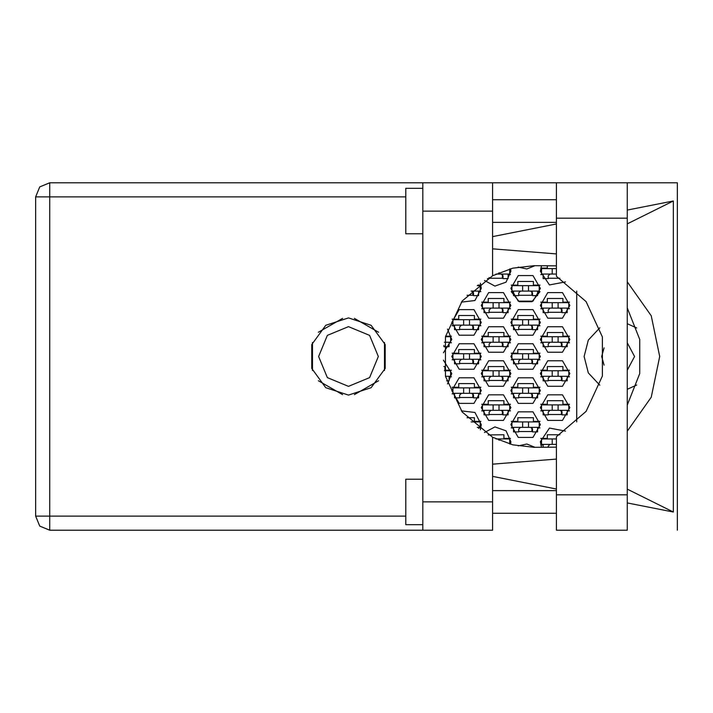 <?xml version="1.0" encoding="UTF-8"?>
<svg xmlns="http://www.w3.org/2000/svg" width="713" height="713" viewBox="0 0 713 713"><rect width="100%" height="100%" fill="white"/><g stroke="black" fill="none" stroke-linecap="round" stroke-linejoin="round"><path stroke-width="1.07" d="M422.845 524.661L405.813 524.661L405.813 479.243L422.845 479.243M422.845 233.757L405.813 233.757L405.813 188.339L422.845 188.339M556.372 182.778L556.372 276.323L586.059 301.608L602.405 337.008L602.405 375.992L586.059 411.392L556.372 436.677L556.372 530.222L627.226 530.222L627.226 182.778L556.372 182.778M422.845 530.222L422.845 501.836L492.558 501.836L492.558 530.222L49.732 530.222L49.732 516.15L405.813 516.15M492.558 211.164L422.845 211.164L422.845 182.778L492.558 182.778L492.558 275.726L462.211 300.993L445.456 336.759L445.456 376.241L462.211 412.007L492.558 437.274L492.558 501.836M528.556 291.1L511.979 291.1L511.979 285.646L539.233 285.646L539.233 291.1L528.556 291.1L528.556 285.646M469.51 325.164L452.933 325.164L452.933 319.709L480.188 319.709L480.188 325.164L469.51 325.164L469.51 319.709M528.556 325.164L511.979 325.164L511.979 319.709L539.233 319.709L539.233 325.164L528.556 325.164L528.556 319.709M469.51 359.227L452.933 359.227L452.933 353.773L480.188 353.773L480.188 359.227L469.51 359.227L469.51 353.773M528.556 359.227L511.979 359.227L511.979 353.773L539.233 353.773L539.233 359.227L528.556 359.227L528.556 353.773M469.51 393.291L452.933 393.291L452.933 387.836L480.188 387.836L480.188 393.291L469.51 393.291L469.51 387.836M528.556 393.291L511.979 393.291L511.979 387.836L539.233 387.836L539.233 393.291L528.556 393.291L528.556 387.836M528.556 427.354L511.979 427.354L511.979 421.9L539.233 421.9L539.233 427.354L528.556 427.354L528.556 421.9M509.706 269.006L509.706 274.068L495.963 274.068M556.372 274.068L541.497 274.068L541.497 268.614L556.372 268.614M499.038 308.132L482.46 308.132L482.46 302.677L509.706 302.677L509.706 308.132L499.038 308.132L499.038 302.677M558.074 308.132L541.497 308.132L541.497 302.677L568.751 302.677L568.751 308.132L558.074 308.132L558.074 302.677M499.038 342.195L482.46 342.195L482.46 336.741L509.706 336.741L509.706 342.195L499.038 342.195L499.038 336.741M558.074 342.195L541.497 342.195L541.497 336.741L568.751 336.741L568.751 342.195L558.074 342.195L558.074 336.741M499.038 376.259L482.46 376.259L482.46 370.805L509.706 370.805L509.706 376.259L499.038 376.259L499.038 370.805M558.074 376.259L541.497 376.259L541.497 370.805L568.751 370.805L568.751 376.259L558.074 376.259L558.074 370.805M499.038 410.323L482.46 410.323L482.46 404.868L509.706 404.868L509.706 410.323L499.038 410.323L499.038 404.868M558.074 410.323L541.497 410.323L541.497 404.868L568.751 404.868L568.751 410.323L558.074 410.323L558.074 404.868M509.706 443.994L509.706 438.932L495.963 438.932M556.372 444.386L541.497 444.386L541.497 438.932L556.372 438.932M405.813 196.85L35.65 196.85L35.65 516.15L39.776 526.105L49.732 530.222L39.776 526.105L35.65 516.15L49.732 516.15L49.732 182.778L422.845 182.778M348.47 317.891L325.779 325.271L311.75 344.566L311.75 368.434L325.779 387.729L348.47 395.109L371.161 387.729L385.189 368.434L385.189 344.566L371.161 325.271L348.47 317.891M318.604 356.5L327.356 377.614L348.47 386.366L369.584 377.614L378.336 356.5L369.584 335.386L348.47 326.634L327.356 335.386L318.604 356.5M627.226 431.222L651.236 397.239L659.712 356.5L651.236 315.761L627.226 281.778M540.365 407.595L547.744 420.376L562.504 420.376L569.883 407.595L562.504 394.815L547.744 394.815L540.365 407.595M481.32 407.595L488.699 420.376L503.458 420.376L510.847 407.595L503.458 394.815L488.699 394.815L481.32 407.595M540.365 373.532L547.744 386.312L562.504 386.312L569.883 373.532L562.504 360.751L547.744 360.751L540.365 373.532M481.32 373.532L488.699 386.312L503.458 386.312L510.847 373.532L503.458 360.751L488.699 360.751L481.32 373.532M540.365 339.468L547.744 352.249L562.504 352.249L569.883 339.468L562.504 326.688L547.744 326.688L540.365 339.468M481.32 339.468L488.699 352.249L503.458 352.249L510.847 339.468L503.458 326.688L488.699 326.688L481.32 339.468M540.365 305.405L547.744 318.185L562.504 318.185L569.883 305.405L562.504 292.624L547.744 292.624L540.365 305.405M481.32 305.405L488.699 318.185L503.458 318.185L510.847 305.405L503.458 292.624L488.699 292.624L481.32 305.405M484.457 280.441L494.893 286.056L506.087 282.188L510.847 271.341L510.615 268.756M510.847 424.627L518.226 437.408L532.985 437.408L540.365 424.627L532.985 411.847L518.226 411.847L510.847 424.627M510.847 390.564L518.226 403.344L532.985 403.344L540.365 390.564L532.985 377.783L518.226 377.783L510.847 390.564M451.801 390.564L459.181 403.344L473.94 403.344L481.32 390.564L473.94 377.783L459.181 377.783L451.801 390.564M510.847 356.5L518.226 369.281L532.985 369.281L540.365 356.5L532.985 343.719L518.226 343.719L510.847 356.5M451.801 356.5L459.181 369.281L473.94 369.281L481.32 356.5L473.94 343.719L459.181 343.719L451.801 356.5M510.847 322.436L518.226 335.217L532.985 335.217L540.365 322.436L532.985 309.656L518.226 309.656L510.847 322.436M451.801 322.436L459.181 335.217L473.94 335.217L481.32 322.436L473.94 309.656L459.181 309.656L451.801 322.436M513.565 291.662L511.212 291.662L519.198 301.67L532.005 301.67L539.991 291.662L537.638 291.662M510.847 288.373L518.226 301.153L532.985 301.153L540.365 288.373L532.985 275.592L518.226 275.592L510.847 288.373M510.615 444.244L510.847 441.659L506.087 430.812L494.893 426.944L484.457 432.559M627.226 307.909L639.713 339.513L639.713 373.487L627.226 405.091M599.856 327.766L588.278 340.11L584.081 356.5L588.278 372.89L599.856 385.234M541.497 265.664L540.365 271.341L549.42 284.95L565.471 281.876M461.32 302.169L474.938 300.521L481.32 288.373L480.402 283.248M518.191 267.072L526.836 269.015L535.035 265.664M480.402 429.752L481.32 424.627L474.938 412.479L461.32 410.831M535.035 447.336L526.836 443.985L518.191 445.928M565.471 431.124L549.42 428.05L540.365 441.659L541.497 447.336M556.372 447.149L534.117 447.336L512.736 444.787L492.558 437.274M492.558 275.726L512.736 268.213L534.117 265.664L556.372 265.851M35.65 196.85L39.776 186.895L49.732 182.778M627.226 389.334L636.709 385.065M604.107 347.891L601.683 356.5L604.107 365.109M627.226 370.234L634.606 356.5L627.226 342.766M447.523 383.924L451.801 373.532L443.361 360.19M443.361 352.81L451.801 339.468L447.523 329.076M540.739 438.37L547.29 438.37L547.29 434.734L559.848 434.734M543.092 444.957L540.739 444.957M488.245 434.903L503.913 434.734L503.913 438.37L510.472 438.37M540.739 404.307L547.29 404.307L547.29 400.67L562.958 400.67L562.958 404.307L569.518 404.307M569.518 410.893L567.165 410.893M543.092 410.893L540.739 410.893M481.694 404.307L488.245 404.307L488.245 400.67L503.913 400.67L503.913 404.307L510.472 404.307M510.472 410.893L508.119 410.893M484.047 410.893L481.694 410.893M540.739 370.243L547.29 370.243L547.29 366.607L562.958 366.607L562.958 370.243L569.518 370.243M569.518 376.82L567.165 376.82M543.092 376.82L540.739 376.82M481.694 370.243L488.245 370.243L488.245 366.607L503.913 366.607L503.913 370.243L510.472 370.243M510.472 376.82L508.119 376.82M484.047 376.82L481.694 376.82M443.842 366.607L444.876 366.607L444.876 370.243L451.427 370.243M451.427 376.82L449.074 376.82M540.739 336.179L547.29 336.179L547.29 332.543L562.958 332.543L562.958 336.179L569.518 336.179M569.518 342.757L567.165 342.757M543.092 342.757L540.739 342.757M481.694 336.179L488.245 336.179L488.245 332.543L503.913 332.543L503.913 336.179L510.472 336.179M510.472 342.757L508.119 342.757M484.047 342.757L481.694 342.757M445.589 336.179L451.427 336.179M451.427 342.757L449.074 342.757M540.739 302.107L547.29 302.107L547.29 298.48L562.958 298.48L562.958 302.107L569.518 302.107M569.518 308.693L567.165 308.693M543.092 308.693L540.739 308.693M481.694 302.107L488.245 302.107L488.245 298.48L503.913 298.48L503.913 302.107L510.472 302.107M510.472 308.693L508.119 308.693M484.047 308.693L481.694 308.693M540.739 268.043L547.29 268.043L547.29 265.664M543.092 274.63L540.739 274.63M510.472 274.63L508.119 274.63M511.212 421.338L517.772 421.338L517.772 417.702L533.44 417.702L533.44 421.338L539.991 421.338M539.991 427.925L537.638 427.925M513.565 427.925L511.212 427.925M466.997 417.702L474.395 417.702L474.395 421.338L480.945 421.338M480.945 427.925L478.592 427.925M511.212 387.275L517.772 387.275L517.772 383.639L533.44 383.639L533.44 387.275L539.991 387.275M539.991 393.861L537.638 393.861M513.565 393.861L511.212 393.861M452.167 387.275L458.726 387.275L458.726 383.639L474.395 383.639L474.395 387.275L480.945 387.275M480.945 393.861L478.592 393.861M454.52 393.861L452.167 393.861M511.212 353.211L517.772 353.211L517.772 349.575L533.44 349.575L533.44 353.211L539.991 353.211M539.991 359.789L537.638 359.789M513.565 359.789L511.212 359.789M452.167 353.211L458.726 353.211L458.726 349.575L474.395 349.575L474.395 353.211L480.945 353.211M480.945 359.789L478.592 359.789M454.52 359.789L452.167 359.789M511.212 319.139L517.772 319.139L517.772 315.511L533.44 315.511L533.44 319.139L539.991 319.139M539.991 325.725L537.638 325.725M513.565 325.725L511.212 325.725M452.167 319.139L458.726 319.139L458.726 315.511L474.395 315.511L474.395 319.139L480.945 319.139M480.945 325.725L478.592 325.725M454.52 325.725L452.167 325.725M511.212 285.075L517.772 285.075L517.772 281.448L533.44 281.448L533.44 285.075L539.991 285.075M477.986 285.075L480.945 285.075M480.945 291.662L478.592 291.662M342.561 318.346L318.39 332.303M378.558 332.303L354.379 318.346M384.467 370.457L384.467 342.543M354.379 394.654L378.558 380.697M318.39 380.697L342.561 394.654M312.481 342.543L312.481 370.457M576.701 291.073L576.701 421.927M636.709 327.935L627.226 323.666M473.485 295.298L466.997 295.298M532.531 295.298L518.681 295.298M473.485 329.361L459.635 329.361M532.531 329.361L518.681 329.361M473.485 363.425L459.635 363.425M532.531 363.425L518.681 363.425M473.485 397.489L459.635 397.489M532.531 397.489L518.681 397.489M532.531 431.552L518.681 431.552M503.004 278.266L489.154 278.266M559.848 278.266L548.199 278.266M503.004 312.33L489.154 312.33M562.049 312.33L548.199 312.33M503.004 346.393L489.154 346.393M562.049 346.393L548.199 346.393M503.004 380.457L489.154 380.457M562.049 380.457L548.199 380.457M503.004 414.52L489.154 414.52M562.049 414.52L548.199 414.52M556.372 199.693L492.558 199.693M556.372 222.403L492.558 222.403M556.372 490.597L492.558 490.597M556.372 513.307L492.558 513.307M422.845 211.164L422.845 501.836M627.226 502.968L673.339 512.059L673.339 200.941L627.226 210.032M556.372 224.007L492.558 236.591M492.558 476.409L556.372 488.993M492.558 182.778L677.35 182.778L677.35 530.222M492.558 464.118L556.372 459.101M556.372 253.899L492.558 248.882M673.339 512.059L627.226 489.1M627.226 223.9L673.339 200.941M477.273 285.646L480.188 285.646L480.188 291.1L471.079 291.1M478.592 291.1L478.592 295.637L473.485 295.637L473.485 292.918L471.667 291.1M472.924 291.599L472.808 295.298M473.236 291.991L473.04 295.298M537.638 291.1L537.638 295.637L532.531 295.637L532.531 292.918L530.713 291.1M513.565 291.1L513.565 295.637L518.681 295.637L518.681 292.918L520.49 291.1M531.969 291.599L531.853 295.298M532.281 291.991L532.085 295.298M522.656 291.1L522.656 285.646M478.592 325.164L478.592 329.7L473.485 329.7L473.485 326.982L471.667 325.164M454.52 325.164L454.52 329.7L459.635 329.7L459.635 326.982L461.454 325.164M472.924 325.663L472.808 329.361M473.236 326.055L473.04 329.361M463.61 325.164L463.61 319.709M537.638 325.164L537.638 329.7L532.531 329.7L532.531 326.982L530.713 325.164M513.565 325.164L513.565 329.7L518.681 329.7L518.681 326.982L520.49 325.164M531.969 325.663L531.853 329.361M532.281 326.055L532.085 329.361M522.656 325.164L522.656 319.709M478.592 359.227L478.592 363.764L473.485 363.764L473.485 361.045L471.667 359.227M454.52 359.227L454.52 363.764L459.635 363.764L459.635 361.045L461.454 359.227M472.924 359.726L472.808 363.425M473.236 360.118L473.04 363.425M463.61 359.227L463.61 353.773M537.638 359.227L537.638 363.764L532.531 363.764L532.531 361.045L530.713 359.227M513.565 359.227L513.565 363.764L518.681 363.764L518.681 361.045L520.49 359.227M531.969 359.726L531.853 363.425M532.281 360.118L532.085 363.425M522.656 359.227L522.656 353.773M478.592 393.291L478.592 397.827L473.485 397.827L473.485 395.109L471.667 393.291M454.52 393.291L454.52 397.827L459.635 397.827L459.635 395.109L461.454 393.291M472.924 393.79L472.808 397.489M473.236 394.182L473.04 397.489M463.61 393.291L463.61 387.836M537.638 393.291L537.638 397.827L532.531 397.827L532.531 395.109L530.713 393.291M513.565 393.291L513.565 397.827L518.681 397.827L518.681 395.109L520.49 393.291M531.969 393.79L531.853 397.489M532.281 394.182L532.085 397.489M522.656 393.291L522.656 387.836M471.079 421.9L480.188 421.9L480.188 427.354L477.273 427.354M478.592 427.354L478.592 428.388M537.638 427.354L537.638 431.891L532.531 431.891L532.531 429.173L530.713 427.354M513.565 427.354L513.565 431.891L518.681 431.891L518.681 429.173L520.49 427.354M531.969 427.853L531.853 431.552M532.281 428.255L532.085 431.552M522.656 427.354L522.656 421.9M508.119 274.068L508.119 278.605L503.004 278.605L503.004 275.878L501.194 274.068M489.154 277.571L489.154 278.605L487.389 278.605M502.442 274.567L502.335 278.266M502.754 274.96L502.567 278.266M499.038 274.068L499.038 272.714M543.092 274.068L543.092 278.605L548.199 278.605L548.199 275.878L550.017 274.068M552.174 274.068L552.174 268.614M508.119 308.132L508.119 312.668L503.004 312.668L503.004 309.95L501.194 308.132M484.047 308.132L484.047 312.668L489.154 312.668L489.154 309.95L490.972 308.132M502.442 308.631L502.335 312.33M502.754 309.023L502.567 312.33M493.129 308.132L493.129 302.677M567.165 308.132L567.165 312.668L562.049 312.668L562.049 309.95L560.24 308.132M543.092 308.132L543.092 312.668L548.199 312.668L548.199 309.95L550.017 308.132M561.487 308.631L561.381 312.33M561.799 309.023L561.603 312.33M552.174 308.132L552.174 302.677M445.456 336.741L450.661 336.741L450.661 342.195L444.413 342.195M449.074 342.195L449.074 346.732L443.967 346.732L443.967 345.395M508.119 342.195L508.119 346.732L503.004 346.732L503.004 344.014L501.194 342.195M484.047 342.195L484.047 346.732L489.154 346.732L489.154 344.014L490.972 342.195M502.442 342.695L502.335 346.393M502.754 343.087L502.567 346.393M493.129 342.195L493.129 336.741M567.165 342.195L567.165 346.732L562.049 346.732L562.049 344.014L560.24 342.195M543.092 342.195L543.092 346.732L548.199 346.732L548.199 344.014L550.017 342.195M561.487 342.695L561.381 346.393M561.799 343.087L561.603 346.393M552.174 342.195L552.174 336.741M444.413 370.805L450.661 370.805L450.661 376.259L445.456 376.259M449.074 376.259L449.074 380.795L446.596 380.795M508.119 376.259L508.119 380.795L503.004 380.795L503.004 378.077L501.194 376.259M484.047 376.259L484.047 380.795L489.154 380.795L489.154 378.077L490.972 376.259M502.442 376.758L502.335 380.457M502.754 377.15L502.567 380.457M493.129 376.259L493.129 370.805M567.165 376.259L567.165 380.795L562.049 380.795L562.049 378.077L560.24 376.259M543.092 376.259L543.092 380.795L548.199 380.795L548.199 378.077L550.017 376.259M561.487 376.758L561.381 380.457M561.799 377.15L561.603 380.457M552.174 376.259L552.174 370.805M508.119 410.323L508.119 414.859L503.004 414.859L503.004 412.141L501.194 410.323M484.047 410.323L484.047 414.859L489.154 414.859L489.154 412.141L490.972 410.323M502.442 410.822L502.335 414.52M502.754 411.214L502.567 414.52M493.129 410.323L493.129 404.868M567.165 410.323L567.165 414.859L562.049 414.859L562.049 412.141L560.24 410.323M543.092 410.323L543.092 414.859L548.199 414.859L548.199 412.141L550.017 410.323M561.487 410.822L561.381 414.52M561.799 411.214L561.603 414.52M552.174 410.323L552.174 404.868M499.038 440.286L499.038 438.932M543.092 444.386L543.092 447.336M550.017 444.386L548.199 446.204L548.199 447.336M552.174 444.386L552.174 438.932M556.372 494.804L627.226 494.804M556.372 218.196L627.226 218.196"/></g></svg>
